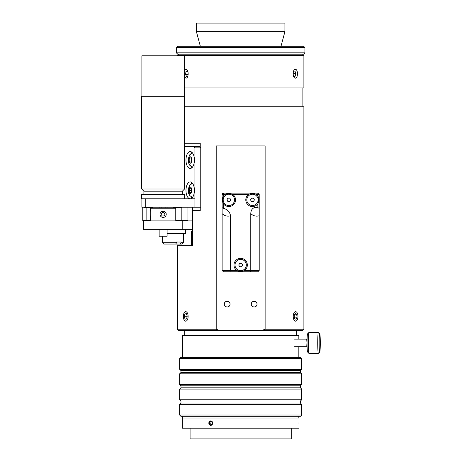 <?xml version="1.0" encoding="UTF-8"?>
<svg xmlns="http://www.w3.org/2000/svg" width="462" height="462" viewBox="0 0 462 462"><rect width="100%" height="100%" fill="white"/><g stroke="black" fill="none" stroke-linecap="round" stroke-linejoin="round"><path stroke-width="0.69" d="M163.912 212.526L165.061 214.102L164.27 215.881L162.335 216.083L161.186 214.512L161.977 212.734L163.912 212.526M163.45 217.394A3.101 3.101 0 0 1 160.285 213.046A3.101 3.101 0 0 1 165.633 212.48A3.101 3.101 0 0 1 163.45 217.394M222.118 270.42L223.464 271.772L231.104 271.772L230.55 270.42L222.118 270.42L222.118 213.658C224.711 215.968 227.523 216.666 230.55 215.76C229.845 211.942 227.483 209.459 223.464 208.293L223.464 203.806C222.17 201.184 222.17 198.562 223.464 195.94A6.676 6.676 0 0 1 224.93 194.479C227.379 193.226 230.001 193.226 232.796 194.479A6.676 6.676 0 0 1 233.581 204.597A6.676 6.676 0 0 1 223.464 203.806M244.594 270.42C241.972 271.72 239.351 271.72 236.729 270.42A6.676 6.676 0 0 1 240.662 258.35A6.676 6.676 0 0 1 244.594 270.42L250.779 270.42L250.779 213.658C253.378 215.968 256.185 216.666 259.211 215.76L259.211 194.479A1.351 1.351 0 0 0 257.865 193.128L223.464 193.128A1.351 1.351 0 0 0 222.118 194.479L222.118 207.698L223.464 208.293M231.104 271.772L250.219 271.772L250.779 270.42L259.211 270.42L257.865 271.772L250.219 271.772M257.865 195.94C259.113 198.389 259.113 201.01 257.865 203.806A6.676 6.676 0 0 1 247.748 204.597A6.676 6.676 0 0 1 248.533 194.479C251.155 193.18 253.777 193.18 256.398 194.479A6.676 6.676 0 0 1 257.865 195.94L257.865 194.479L259.211 194.479M250.779 213.658C250.889 210.562 252.05 208.576 254.273 207.698L257.865 207.698L259.211 208.293M222.118 207.698L222.118 213.658M259.211 215.76L259.211 270.42M230.55 215.76L230.55 270.42L236.729 270.42M238.715 265.026L239.691 263.34L241.638 263.34L242.614 265.026L241.638 266.713L239.691 266.713L238.715 265.026M240.662 270.692A5.665 5.665 0 0 1 235.759 262.191A5.665 5.665 0 0 1 245.57 262.191A5.665 5.665 0 0 1 240.662 270.692M226.911 199.873L227.887 198.186L229.833 198.186L230.809 199.873L229.833 201.559L227.887 201.559L226.911 199.873M228.863 205.538A5.665 5.665 0 0 1 223.955 197.037A5.665 5.665 0 0 1 233.766 197.037A5.665 5.665 0 0 1 228.863 205.538M250.52 199.873L251.49 198.186L253.442 198.186L254.412 199.873L253.442 201.559L251.49 201.559L250.52 199.873M252.466 205.538A5.665 5.665 0 0 1 247.563 197.037A5.665 5.665 0 0 1 257.374 197.037A5.665 5.665 0 0 1 252.466 205.538M182.346 207.022L181.739 207.629L173.51 207.629L172.903 207.022M153.344 207.022L152.737 207.629L144.508 207.629L143.901 207.022M192.608 207.224L192.608 245.738L177.431 245.738L177.431 329.233L216.204 329.233L216.204 145.917L265.124 145.917L265.124 329.233L261.394 330.584L302.546 330.584L303.892 329.233L265.124 329.233M200.242 207.224L200.242 210.666L192.608 210.666M303.892 329.233L303.892 106.797L184.54 106.797M184.54 143.22L200.242 143.22L200.242 146.835M177.431 329.233L178.782 330.584L219.935 330.584L216.204 329.233M261.394 330.584L219.935 330.584M302.546 54.193L303.892 55.538L303.892 87.913L184.367 87.913M178.782 54.193L177.431 55.538L303.892 55.538M295.42 69.364C298.106 69.098 298.106 78.401 295.42 78.136C292.452 78.401 292.452 69.098 295.42 69.364M184.367 70.767L185.903 69.364C188.877 69.098 188.877 78.401 185.903 78.136L184.367 76.732M251.288 304.146C251.178 307.871 257.155 307.842 257.022 304.146C257.155 300.444 251.178 300.416 251.288 304.146A2.864 2.864 0 0 1 254.152 301.276A2.864 2.864 0 0 1 257.022 304.146A2.864 2.864 0 0 1 254.152 307.011A2.864 2.864 0 0 1 251.288 304.146M224.307 304.146C224.174 307.842 230.145 307.871 230.041 304.146C230.145 300.416 224.174 300.444 224.307 304.146A2.864 2.864 0 0 1 227.177 301.276A2.864 2.864 0 0 1 230.041 304.146A2.864 2.864 0 0 1 227.177 307.011A2.864 2.864 0 0 1 224.307 304.146M302.881 87.913L302.881 106.797M176.386 52.841L177.737 54.193L303.592 54.193L304.937 52.841L176.386 52.841L176.386 47.58L304.937 47.58L304.937 52.841M176.386 47.58L177.737 46.229L303.592 46.229L304.937 47.58M196.419 31.664L284.91 31.664L284.91 23.1L196.419 23.1L196.419 31.664L200.323 46.229M281.006 46.229L284.91 31.664M187.89 75.982L186.706 76.709L185.591 74.642L185.932 71.679L187.867 71.679M185.591 74.642L188.178 74.642M185.932 71.679L187.387 70.79L188.017 71.962M293.566 71.171L294.987 71.061L295.801 73.631L295.091 76.317L293.607 76.432M295.091 76.317L293.561 76.317M295.801 73.631L293.099 73.631M186.336 313.634L187.237 316.072L186.636 318.861L185.123 319.207L184.222 316.765L184.823 313.981L186.336 313.634M184.823 313.981L186.463 313.981M184.222 316.765L187.087 316.765M188.092 315.875A4.753 2.374 -90 0 0 184.939 311.937A4.753 2.374 -90 0 0 183.356 316.418A4.753 2.374 -90 0 0 184.939 320.899A4.753 2.374 -90 0 0 188.092 315.875M296.032 319.329L294.554 318.63L294.121 315.719L295.166 313.507L296.639 314.212L297.078 317.123L296.032 319.329M297.078 317.123L294.329 317.123M296.639 314.212L294.831 314.212M293.965 319.871A4.753 2.374 90 0 0 296.39 320.899A4.753 2.374 90 0 0 297.973 316.418A4.753 2.374 90 0 0 296.39 311.937A4.753 2.374 90 0 0 293.572 313.941A4.753 2.374 90 0 0 293.965 319.871M145.253 207.224L145.253 198.793L141.88 198.793L141.88 207.224L194.918 207.224L194.918 147.875L200.756 147.875L200.086 146.523L184.54 146.523M190.194 198.793A8.431 4.216 90 0 1 185.978 190.361A8.431 4.216 90 0 1 190.194 181.93A8.431 4.216 90 0 1 194.41 190.361A8.431 4.216 90 0 1 190.194 198.793M194.242 146.523L194.918 147.875M194.41 160.014A8.431 4.216 90 0 1 190.194 168.445A8.431 4.216 90 0 1 185.978 160.014A8.431 4.216 90 0 1 190.194 151.582A8.431 4.216 90 0 1 194.41 160.014M194.918 207.224L200.756 207.224L200.756 147.875M194.918 198.793L145.253 198.793M191.949 182.698A8.431 4.216 -90 0 0 190.893 184.078M190.893 196.65A8.431 4.216 -90 0 0 191.949 198.031M191.949 152.345A8.431 4.216 -90 0 0 190.893 153.731M190.893 166.297A8.431 4.216 -90 0 0 191.949 167.683M181.912 220.917L181.912 220.576M175.768 220.576L187.942 220.576L187.942 207.224M142.758 207.224L142.758 220.576L150.479 220.576M146.125 220.576L146.125 207.629M181.196 207.629L181.196 220.576M192.608 220.917L182.785 220.917L182.785 229.348L192.608 229.348M167.105 233.529L185.614 233.529L185.614 229.348M163.779 244.052L175.704 244.052L176.576 242.7L162.433 242.7L163.779 244.052M181.023 242.7L180.174 244.052L182.161 244.052L183.506 242.7L181.023 242.7L181.023 242.024L176.576 242.024L181.023 242.024M180.174 244.052L175.704 244.052M176.576 242.7L176.576 242.024M191.332 159.557L191.332 160.47M191.089 160.014L189.045 160.014L189.651 157.923L190.858 157.923L191.464 160.014L190.858 162.104L189.651 162.104L189.045 160.014M189.651 157.923L190.858 157.923M190.858 162.104L189.651 162.104M191.332 189.905L191.332 190.818M191.089 190.361L189.045 190.361L189.651 188.271L190.858 188.271L191.464 190.361L190.858 192.452L189.651 192.452L189.045 190.361M189.651 188.271L190.858 188.271M190.858 192.452L189.651 192.452M192.608 229.418L190.552 229.348M192.608 220.986L190.552 220.986M191.563 245.738L191.563 231.439L192.608 231.439M226.034 301.513L228.315 301.513M253.014 301.513L255.29 301.513M190.078 428.176L190.078 438.9L291.251 438.9L291.251 428.176M298.833 335.707L298.163 335.037L183.166 335.037L182.49 335.707L298.833 335.707L298.833 339.148M299.006 420.934L299.006 418.058L182.323 418.058L182.323 428.176L299.006 428.176L299.001 420.922M210.747 425.375L208.83 423.117L210.747 420.859M298.966 423.452L299.001 420.894L298.966 423.452M299.024 423.331L298.989 421.488L298.972 423.331M212.249 421.737A2.223 1.912 90 0 1 211.024 425.317A2.223 1.912 90 0 1 208.974 422.297A2.223 1.912 90 0 1 212.249 421.737M209.344 423.804L209.534 422.049L210.938 421.361L212.15 422.43L211.96 424.191L210.557 424.878L209.344 423.804L210.903 423.804L211.561 424.387M209.534 422.049L211.094 422.049L210.903 423.804M211.492 421.852L211.094 422.049M308.916 332.49L307.577 333.835A9.107 0.566 90 0 0 307.045 342.527A9.107 0.566 90 0 0 307.525 351.928A9.107 0.566 90 0 0 307.577 352.015L308.916 353.361A10.453 0.647 -90 0 1 308.859 353.263A10.453 0.647 -90 0 1 308.31 342.463A10.453 0.647 -90 0 1 308.916 332.49A10.453 0.647 -90 0 1 308.957 332.473L318.382 332.473A10.453 0.647 90 0 0 317.735 342.14A10.453 0.647 90 0 0 318.283 353.263A10.453 0.647 90 0 0 318.382 353.378A10.453 0.647 90 0 0 318.422 353.361L319.762 352.015A9.107 0.566 -90 0 1 319.64 351.928A9.107 0.566 -90 0 1 319.167 341.961A9.107 0.566 -90 0 1 319.762 333.835A9.107 0.566 -90 0 1 320.293 342.925A9.107 0.566 -90 0 1 319.762 352.015M318.382 353.378L308.957 353.378A10.453 0.647 -90 0 1 308.916 353.361M319.762 333.835L318.422 332.49A10.453 0.647 90 0 0 318.382 332.473M199.417 415.026L179.626 415.026L180.908 416.308L300.421 416.308L301.703 415.026L199.417 415.026M301.703 404.348L300.421 403.072L180.908 403.072L179.626 404.348L301.703 404.348L301.703 415.026M199.417 399.763L179.626 399.763L180.908 401.045L300.421 401.045L301.703 399.763L199.417 399.763M301.703 389.091L300.421 387.809L180.908 387.809L179.626 389.091L301.703 389.091L301.703 399.763M199.417 384.505L179.626 384.505L180.908 385.787L300.421 385.787L301.703 384.505L199.417 384.505M301.703 373.833L300.421 372.551L180.908 372.551L179.626 373.833L301.703 373.833L301.703 384.505M199.417 369.248L179.626 369.248L180.908 370.53L300.421 370.53L301.703 369.248L199.417 369.248M301.703 358.57L300.421 357.293L180.908 357.293L179.626 358.57L301.703 358.57L301.703 369.248M165.125 207.224L165.125 208.235M161.123 208.235L161.123 207.224M141.88 96.275L141.88 55.81L184.367 55.81L184.367 96.275M159.142 229.348L159.142 236.226L167.105 236.226L167.105 229.348M141.707 198.793L184.54 198.793L184.54 194.41L141.707 194.41L141.707 198.793M143.901 194.41L143.901 191.204L182.346 191.204L184.54 189.016L184.54 96.275L141.707 96.275L141.707 189.016L184.54 189.016M182.785 220.917L143.463 220.917L143.463 229.348L182.785 229.348M150.479 210.764C150.831 210.591 150.831 216.672 150.479 216.499C150.831 216.672 150.831 210.591 150.479 210.764L150.479 208.235L175.768 208.235L175.768 220.917M222.118 194.479L223.464 194.479L223.464 193.128M257.865 193.128L257.865 194.479L256.398 194.479M257.865 203.806L257.865 207.698M223.464 195.94L223.464 194.479L224.93 194.479M232.796 194.479L248.533 194.479M190.257 163.219A3.205 1.6 -90 0 0 191.643 158.408A3.205 1.6 -90 0 0 188.866 158.408A3.205 1.6 -90 0 0 190.257 163.219M190.257 193.566A3.205 1.6 -90 0 0 191.643 188.762A3.205 1.6 -90 0 0 188.866 188.762A3.205 1.6 -90 0 0 190.257 193.566M307.109 338.848L306.266 339.148L306.029 342.642L306.231 346.662L307.109 347.002M162.433 236.226L162.433 242.7M183.506 233.529L183.506 242.7M192.521 167.048L189.778 165.257L188.536 162.872L188.173 158.986L189.755 154.799L192.521 152.98M192.521 197.395L189.778 195.605L188.536 193.22L188.173 189.333L189.755 185.147L192.521 183.327M296.644 335.037L296.644 330.584M184.685 335.037L184.685 330.584M182.49 335.707L182.49 357.293M298.833 346.702L298.833 357.293M182.49 416.308L182.49 418.058M298.833 416.308L298.833 418.058M306.266 339.148L294.577 339.148M306.266 346.702L294.577 346.702M179.626 404.348L179.626 415.026M179.626 389.091L179.626 399.763M179.626 373.833L179.626 384.505M179.626 358.57L179.626 369.248M180.971 370.53L180.971 372.551M300.358 370.53L300.358 372.551M180.971 385.787L180.971 387.809M300.358 385.787L300.358 387.809M180.971 401.045L180.971 403.072M300.358 401.045L300.358 403.072M167.105 208.235L167.105 207.224M159.142 208.235L159.142 207.224M182.346 194.41L182.346 191.204M143.901 191.204L141.707 189.016M150.479 220.917L150.479 216.499"/></g></svg>
